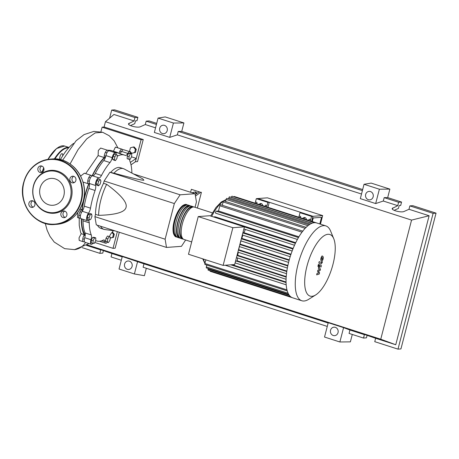 <?xml version="1.0" encoding="UTF-8"?>
<svg xmlns="http://www.w3.org/2000/svg" width="459" height="459" viewBox="0 0 459 459"><rect width="100%" height="100%" fill="white"/><g stroke="black" fill="none" stroke-linecap="round" stroke-linejoin="round"><path stroke-width="0.69" d="M312.309 221.548L313.245 217.95L321.507 217.342L319.797 223.958M322.66 215.592L267.425 197.84L257.734 198.552L312.969 216.304L311.667 221.341L312.969 216.304L322.66 215.592L320.445 224.164M105.656 156.766A44.77 16.943 107.8 0 0 92.397 175.843M89.275 182.952A44.77 16.943 107.8 0 0 82.035 211.461M81.604 218.868A44.77 16.943 107.8 0 0 85.231 235.151M192.046 192.74L194.932 191.982L196.475 193.732M197.014 193.342L195.758 191.919L194.932 191.982M195.459 196.068L200.726 192.315L191.363 189.309L190.594 192.275M200.726 192.315L191.363 189.309M201.438 192.264L197.359 208.042M199.166 191.816L195.218 194.622M195.046 207.302L196.435 201.937L195.069 193.715L180.106 194.811L174.345 203.561L104.13 180.995L109.89 172.251L113.97 173.181C132.089 178.081 142.06 180.427 143.897 180.221L142.783 178.89L124.2 168.992A31.872 12.06 107.8 0 0 123.437 168.665A31.872 12.06 107.8 0 0 113.97 173.181M180.106 194.811L109.89 172.251M195.069 193.715L133.42 173.904M174.345 203.561L165.125 239.202L166.497 247.43L181.46 246.328L185.637 239.982M166.497 247.43L96.281 224.864L94.915 216.642L95.506 214.353L98.628 215.357C115.846 214.852 124.986 212.178 126.047 207.342C127.459 202.614 120.998 194.932 106.66 184.288L103.539 183.284L104.13 180.995M165.125 239.202L94.915 216.642M100.596 226.253A31.872 12.06 107.8 0 0 103.941 229.351L100.819 228.352A31.872 12.06 -72.2 0 1 97.474 225.249M103.941 229.351A31.872 12.06 107.8 0 0 104.744 229.534L115.1 230.911M95.506 214.353A31.872 12.06 -72.2 0 1 103.539 183.284M106.66 184.288A31.872 12.06 107.8 0 0 98.628 215.357M110.848 172.177A31.872 12.06 -72.2 0 1 120.321 167.667L123.437 168.665M116.339 154.585L117.401 155.303L116.959 158.309L115.456 160.593L114.394 159.875L114.836 156.869L116.339 154.585L114.532 154L113.023 156.289L114.836 156.869M114.394 159.875L112.581 159.29L113.643 160.013L115.456 160.593M112.581 159.29L113.023 156.289M98.656 181.185L100.2 179.532L100.934 181.012L100.125 184.151L98.582 185.803L97.847 184.317L98.656 181.185L96.843 180.599L98.392 178.947L100.2 179.532M97.847 184.317L96.034 183.738L96.769 185.218L98.582 185.803M96.034 183.738L96.843 180.599M89.012 217.979L90.136 214.921L91.616 214.02L91.972 216.166L90.848 219.224L89.367 220.125L89.012 217.979L87.199 217.394L88.323 214.342L90.136 214.921M88.323 214.342L89.809 213.435L91.616 214.02M87.199 217.394L87.56 219.545L89.367 220.125M93.057 243.413L93.097 240.745L94.456 237.986L95.776 237.888L95.73 240.556L94.37 243.316L93.057 243.413L91.243 242.834L91.289 240.166L93.097 240.745M91.289 240.166L92.649 237.401L94.456 237.986M92.649 237.401L93.963 237.303L95.776 237.888M108.416 242.593L107.354 241.876L107.796 238.875L109.305 236.586L110.367 237.303L109.919 240.309L108.416 242.593L105.547 241.296L107.354 241.876M105.547 241.296L105.989 238.29L107.796 238.875M105.989 238.29L107.492 236.006L109.305 236.586M131.704 153.765L131.658 156.433L130.299 159.193L128.979 159.29L129.025 156.622L130.385 153.863L131.704 153.765L129.891 153.18L128.577 153.277L130.385 153.863M129.025 156.622L127.218 156.043L127.172 158.711L128.979 159.29M127.218 156.043L128.577 153.277M115.909 152.727A44.77 16.943 107.8 0 0 114.756 152.572M113.379 230.682A45.125 17.081 -72.2 0 1 111.153 233.47A5.313 2.008 107.8 0 0 109.426 236.672M92.827 243.345A4.424 1.675 -72.2 0 1 91.249 244.286A4.424 1.675 -72.2 0 1 90.962 239.707A5.313 2.008 107.8 0 0 91.261 234.933A45.125 17.081 -72.2 0 1 89.247 222.81A5.313 2.008 107.8 0 0 88.363 220.676A5.313 2.008 107.8 0 0 87.801 220.693A4.424 1.675 -72.2 0 1 87.33 220.704A4.424 1.675 -72.2 0 1 86.682 217.704A4.424 1.675 -72.2 0 1 88.438 213.246A5.313 2.008 107.8 0 0 90.503 208.156A45.125 17.081 -72.2 0 1 95.076 190.468A5.313 2.008 107.8 0 0 95.615 185.493A4.424 1.675 -72.2 0 1 96.356 180.582A4.424 1.675 -72.2 0 1 98.874 177.857A5.313 2.008 107.8 0 0 101.496 175.436A45.125 17.081 -72.2 0 1 109.982 162.543A5.313 2.008 107.8 0 0 112.191 157.626A4.424 1.675 -72.2 0 1 115.438 152.79A4.424 1.675 -72.2 0 1 116.167 154.27A5.313 2.008 107.8 0 0 116.19 154.54M117.286 156.077A5.313 2.008 107.8 0 0 117.808 155.94A45.125 17.081 -72.2 0 1 124.372 155.05A45.125 17.081 -72.2 0 1 125.232 155.394A5.313 2.008 107.8 0 0 125.33 155.435A5.313 2.008 107.8 0 0 127.814 153.415A4.424 1.675 -72.2 0 1 129.886 151.734A4.424 1.675 -72.2 0 1 130.62 153.415M115.341 152.761A45.125 17.081 -72.2 0 1 118.129 153.042L124.372 155.05M127.814 153.415L121.578 151.407A5.313 2.008 -72.2 0 1 119.432 153.461M101.496 175.436L95.26 173.433A5.313 2.008 -72.2 0 1 92.638 175.849L98.874 177.857M95.26 173.433A45.125 17.081 -72.2 0 1 103.74 160.541L109.982 162.543M112.191 157.626L105.949 155.618A5.313 2.008 -72.2 0 1 103.74 160.541M90.503 208.156L84.261 206.148A5.313 2.008 -72.2 0 1 82.195 211.238L88.438 213.246M84.261 206.148A45.125 17.081 -72.2 0 1 88.839 188.465L95.076 190.468M95.615 185.493L89.373 183.485A5.313 2.008 -72.2 0 1 88.839 188.465M91.261 234.933L85.024 232.925A5.313 2.008 -72.2 0 1 84.72 237.705L90.962 239.707M85.024 232.925A45.125 17.081 -72.2 0 1 83.004 220.808L89.247 222.81M82.695 219.218A5.313 2.008 -72.2 0 1 83.004 220.808M95.902 240.625A5.313 2.008 107.8 0 0 95.805 240.585A5.313 2.008 107.8 0 0 95.73 240.562L95.902 240.625A45.125 17.081 -72.2 0 0 96.763 240.969A45.125 17.081 -72.2 0 0 103.332 240.08A5.313 2.008 107.8 0 1 104.101 239.971A5.313 2.008 107.8 0 1 104.973 241.744A4.424 1.675 -72.2 0 0 105.696 243.224A4.424 1.675 -72.2 0 0 107.308 242.237M129.639 159.244A5.313 2.008 107.8 0 0 129.874 161.086A45.125 17.081 -72.2 0 1 131.888 173.083M91.249 244.286L85.007 242.277A4.424 1.675 -72.2 0 1 84.72 237.705M87.33 220.704L81.088 218.702A4.424 1.675 -72.2 0 1 80.44 215.696A4.424 1.675 -72.2 0 1 82.195 211.238M89.373 183.485A4.424 1.675 -72.2 0 1 90.113 178.574A4.424 1.675 -72.2 0 1 92.638 175.849M105.949 155.618A4.424 1.675 -72.2 0 1 109.202 150.787L115.438 152.79M121.578 151.407A4.424 1.675 -72.2 0 1 123.643 149.726L129.886 151.734M177.031 237.073A17 6.432 -72.2 0 1 176.204 236.953A17 6.432 -72.2 0 1 174.563 221.272A17 6.432 -72.2 0 1 186.606 204.588A17 6.432 -72.2 0 1 187.341 204.972M212.402 212.878L194.409 207.095A17 6.432 107.8 0 0 182.366 223.78A17 6.432 107.8 0 0 184.007 239.46L191.678 241.927M176.222 236.207A16.289 6.168 -72.2 0 1 174.85 221.249A16.289 6.168 -72.2 0 1 186.188 205.207M183.267 239.076A17 6.432 -72.2 0 1 182.447 238.961A17 6.432 -72.2 0 1 180.806 223.281A17 6.432 -72.2 0 1 192.849 206.596A17 6.432 -72.2 0 1 193.583 206.975M192.849 206.596L191.288 206.091A17 6.432 107.8 0 0 179.245 222.776A17 6.432 107.8 0 0 180.886 238.456L182.447 238.961M180.146 238.078A17 6.432 -72.2 0 1 179.326 237.957A17 6.432 -72.2 0 1 177.685 222.276A17 6.432 -72.2 0 1 189.728 205.592A17 6.432 -72.2 0 1 190.462 205.976M189.728 205.592L188.167 205.087A17 6.432 107.8 0 0 176.124 221.777A17 6.432 107.8 0 0 177.765 237.452L179.326 237.957M179.343 237.211A16.289 6.168 -72.2 0 1 177.972 222.254A16.289 6.168 -72.2 0 1 189.309 206.211M182.464 238.21A16.289 6.168 -72.2 0 1 181.093 223.258A16.289 6.168 -72.2 0 1 192.424 207.21M332.982 264.338A32.348 12.244 107.8 0 0 333.756 238.72A32.348 12.244 107.8 0 0 320.772 238.519A32.348 12.244 107.8 0 0 306.939 266.249A32.348 12.244 107.8 0 0 315.694 294.93A32.348 12.244 107.8 0 0 332.982 264.338M333.756 238.72L330.595 231.032A39.308 14.877 107.8 0 0 325.856 225.903A39.308 14.877 107.8 0 0 298.006 264.487A39.308 14.877 107.8 0 0 301.804 300.748A39.308 14.877 107.8 0 0 308.643 299.337L315.694 294.93M316.699 222.959A39.308 14.877 107.8 0 0 316.653 222.948A39.308 14.877 107.8 0 0 314.375 222.69A39.308 14.877 107.8 0 0 311.822 223.315A39.308 14.877 107.8 0 0 309.022 224.881A39.308 14.877 107.8 0 0 305.952 227.498A39.308 14.877 107.8 0 0 302.544 231.422A39.308 14.877 107.8 0 0 298.184 238.049A39.308 14.877 107.8 0 0 295.108 243.97A39.308 14.877 107.8 0 0 292.584 249.857A39.308 14.877 107.8 0 0 290.501 255.709A39.308 14.877 107.8 0 0 288.809 261.532A39.308 14.877 107.8 0 0 287.495 267.327A39.308 14.877 107.8 0 0 286.577 273.094A39.308 14.877 107.8 0 0 286.095 278.825A39.308 14.877 107.8 0 0 286.169 284.517A39.308 14.877 107.8 0 0 287.202 290.748A39.308 14.877 107.8 0 0 288.671 294.311A39.308 14.877 107.8 0 0 290.484 296.571A39.308 14.877 107.8 0 0 292.561 297.776A39.308 14.877 107.8 0 0 292.607 297.793L301.804 300.748M213.487 216.918L215.099 216.803L295.716 242.708M298.459 237.578L216.281 211.169L218.461 211.008L298.884 236.855M298.907 236.815L218.484 210.974L219.832 205.775A1.061 0.402 -72.2 0 1 220.584 204.731L302.929 231.193M232.874 227.704L223.126 265.388L234.669 264.539L244.417 226.861L209.78 215.73L198.236 216.573L232.874 227.704L244.417 226.861M223.126 265.388L188.488 254.257L198.236 216.573M237.51 257.941A34.878 13.202 107.8 0 0 237.343 260.878L236.035 260.976A1.061 0.402 107.8 0 0 235.301 262.209L235.272 262.215M238.227 252.272A34.878 13.202 107.8 0 0 237.785 255.302L237.045 255.359M239.386 246.592A34.878 13.202 107.8 0 0 238.703 249.69L238.508 249.702M240.946 240.9A34.878 13.202 107.8 0 0 240.034 244.045L239.971 244.05M242.926 235.192A34.878 13.202 107.8 0 0 241.773 238.376L241.434 238.399M245.364 229.46A34.878 13.202 107.8 0 0 243.941 232.673L242.891 232.747M244.171 227.928L244.171 227.928A1.061 0.402 107.8 0 0 244.217 229.093A1.061 0.402 107.8 0 0 244.28 229.098L294.523 245.244M243.941 232.673L293.135 248.48M241.773 238.376L291 254.194M240.034 244.045L289.256 259.863M238.703 249.69L287.873 265.491M237.785 255.302L286.852 271.068M237.343 260.878L286.227 276.588M232.225 264.717L286.06 282.015M310.33 220.917A7.08 2.679 107.8 0 0 310.691 219.695L309.136 219.19A7.08 2.679 -72.2 0 1 308.775 220.412M300.347 217.704A7.08 2.679 107.8 0 0 300.708 216.482L299.148 215.982A7.08 2.679 -72.2 0 1 298.786 217.205M299.148 215.982L299.997 212.695L311.546 216.407L310.691 219.695M300.708 216.482L300.387 217.721M302.802 218.495A2.123 1.945 85.8 0 1 306.4 219.649M266.645 206.877A7.08 2.679 107.8 0 0 267.006 205.655L265.445 205.15A7.08 2.679 -72.2 0 1 265.084 206.372M256.661 203.664A7.08 2.679 107.8 0 0 257.023 202.442L255.462 201.943A7.08 2.679 -72.2 0 1 255.101 203.165M255.462 201.943L256.311 198.661L267.855 202.367L267.006 205.655M257.023 202.442L256.701 203.681M259.117 204.456A2.123 1.945 85.8 0 1 262.709 205.609M228.588 198.913L228.852 197.892A1.061 0.402 -72.2 0 1 229.603 196.848L311.948 223.309M225.604 201.461L226.132 199.413A1.061 0.402 -72.2 0 1 226.884 198.368L309.228 224.83M222.288 205.276L223.143 201.954A1.061 0.402 -72.2 0 1 223.9 200.916L306.245 227.377M231.307 197.393L231.342 197.278A1.061 0.402 107.8 0 1 232.093 196.234L314.409 222.684M210.05 270.735A1.061 0.402 107.8 0 0 210.222 271.315L292.567 297.776M205.85 259.834L204.903 263.495A1.061 0.402 107.8 0 0 205.007 264.476L287.248 290.908M208.254 268.532L208.093 269.163A1.061 0.402 107.8 0 0 208.197 270.144L290.507 296.594M206.825 265.061L206.332 266.966A1.061 0.402 107.8 0 0 206.435 267.947L288.717 294.385M316.612 222.931L234.354 196.498A1.061 0.402 107.8 0 0 233.906 196.819M216.281 211.169A1.061 0.402 107.8 0 0 215.61 212.144A1.061 0.402 107.8 0 0 215.69 213.2A1.061 0.402 107.8 0 0 215.753 213.206L297.403 239.443L215.69 213.2M261.332 203.584A2.123 1.945 -94.2 0 0 260.333 204.846M256.311 198.661L257.734 198.552L269.278 202.264L267.976 207.302M269.278 202.264L267.855 202.367M305.023 217.623A2.123 1.945 -94.2 0 0 304.019 218.886M299.997 212.695L301.425 212.592L312.969 216.304L311.546 216.407M321.69 257.683L321.352 259.014L321.776 259.57L322.379 259.467L322.643 258.853L322.293 257.579L321.69 257.683L322.293 257.579M321.776 259.57L322.379 259.467M321.409 260.999L322.402 260.718L323.119 259.06L323.32 257.166L322.66 256.151L321.673 256.438L320.95 258.101L320.755 259.989L321.552 261.056L321.025 260.89M322.66 256.151L321.988 255.927M321.122 264.063L322.161 262.663L322.367 261.848L321.92 261.653L321.461 262.623L319.2 261.624L318.833 263.053L320.623 263.908M321.782 262.198L321.461 262.623M318.89 265.4L318.747 264.562L318.162 265.457L318.299 266.295L318.89 265.4M318.276 264.395L318.747 264.562M317.72 266.117L318.299 266.295M319.877 264.952L318.839 266.363L318.351 268.257L319.47 269.576L317.858 270.173L317.565 271.292L318.575 273.036L317.026 273.38L316.647 274.855L319.206 274.075L319.533 272.824L318.512 271.039L320.152 270.431L320.474 269.181L319.108 267.264L319.223 266.817L319.544 266.392L321.025 267.04L321.398 265.612L319.321 264.774M319.223 266.817L319.544 266.392M60.433 159.675A45.418 17.19 -72.2 0 1 73.635 143.386M111.956 232.512L113.482 234.251L112.673 237.383L110.258 238.02M112.375 231.99L114.308 234.188L113.482 234.251M114.308 234.188L113.499 237.326L112.673 237.383M113.499 237.326L110.246 238.118M134.619 152.52L131.716 153.283L129.627 150.913L130.436 147.781L133.339 147.012L135.434 149.382L134.619 152.52L135.445 152.457L131.716 153.283M135.434 149.382L136.26 149.324L134.166 146.955L133.339 147.012M136.26 149.324L135.445 152.457M80.48 217.91A4.424 1.675 -72.2 0 1 79.527 218.197A4.424 1.675 -72.2 0 1 79.183 213.808A4.424 1.675 -72.2 0 1 81.966 209.74L80.004 209.109M81.966 209.74A45.418 17.19 -72.2 0 1 88.667 183.824A4.424 1.675 -72.2 0 1 88.426 183.789A4.424 1.675 -72.2 0 1 88.185 179.067A4.424 1.675 -72.2 0 1 91.134 175.361A4.424 1.675 -72.2 0 1 91.743 176.153M79.527 218.197L77.514 217.549L77.766 212.534M84.404 241.491A4.424 1.675 -72.2 0 1 83.452 241.778A4.424 1.675 -72.2 0 1 82.769 239.024A4.424 1.675 -72.2 0 1 84.307 234.675L81.203 233.683L80.526 232.047L79.246 225.432L79.212 218.094M84.307 234.675A45.418 17.19 -72.2 0 1 81.3 218.771M83.452 241.778L79.195 240.407L79.046 237.825L81.203 233.683M85.684 173.611L98.117 155.601L104.245 157.569A4.424 1.675 -72.2 0 1 105.197 152.686A4.424 1.675 -72.2 0 1 107.641 150.288A4.424 1.675 -72.2 0 1 108.244 151.074M92.058 175.952A45.418 17.19 -72.2 0 1 104.245 157.569M107.326 150.185L110.917 150.414L116.661 152.262A45.418 17.19 -72.2 0 1 118.428 153.134M113.189 152.067A45.418 17.19 -72.2 0 1 116.661 152.262M98.117 155.601L98.312 150.489L100.693 148.056L107.641 150.288M80.623 176.101L84.387 173.198L91.134 175.361M113.436 151.229L115.438 147.092L122.083 149.227A4.424 1.675 -72.2 0 1 122.691 150.013M119.013 153.323A4.424 1.675 -72.2 0 1 122.083 149.227M131.458 156.835L136.283 158.384L135.405 161.775L130.999 164.821M100.905 131.808L102.105 127.177L141.108 139.714L136.283 158.384L130.35 162.4M74.387 249.656A16.713 15.29 -94.2 0 0 74.605 249.633A16.713 15.29 -94.2 0 0 85.529 242.444M102.105 127.177L104.239 127.017L143.248 139.553L137.539 161.62L135.405 161.775M143.248 139.553L141.108 139.714M117.338 231.629L113.017 248.342L94.783 242.478M119.271 232.254L115.152 248.181L113.017 248.342M60.003 159.577A3.184 1.205 -72.2 0 1 59.739 158.917A3.184 1.205 -72.2 0 1 60.416 155.394A3.184 1.205 -72.2 0 1 62.177 153.656A3.184 1.205 -72.2 0 1 62.671 154.465A3.184 1.205 -72.2 0 1 62.625 155.962M33.45 185.717A21.504 19.68 -94.2 0 0 47.07 212.425A21.504 19.68 -94.2 0 0 71.357 197.898A21.504 19.68 -94.2 0 0 57.736 171.19A21.504 19.68 -94.2 0 0 33.45 185.717M70.388 197.754A20.89 19.117 85.8 0 1 46.795 211.869A20.89 19.117 85.8 0 1 33.564 185.924A20.89 19.117 85.8 0 1 57.157 171.809A20.89 19.117 85.8 0 1 70.388 197.754M34.873 205.024A3.362 3.075 -94.2 0 0 31.66 200.715A3.362 3.075 -94.2 0 0 28.94 203.113A3.362 3.075 -94.2 0 0 32.153 207.422A3.362 3.075 -94.2 0 0 34.873 205.024M33.203 207.135A3.362 3.075 85.8 0 1 31.08 202.958A3.362 3.075 85.8 0 1 32.744 200.847M43.869 170.214A3.362 3.075 -94.2 0 0 40.662 165.906A3.362 3.075 -94.2 0 0 37.942 168.31A3.362 3.075 -94.2 0 0 41.155 172.618A3.362 3.075 -94.2 0 0 43.869 170.214M42.205 172.332A3.362 3.075 85.8 0 1 40.082 168.155A3.362 3.075 85.8 0 1 41.746 166.038M75.867 180.496A3.362 3.075 -94.2 0 0 72.654 176.187A3.362 3.075 -94.2 0 0 69.94 178.591A3.362 3.075 -94.2 0 0 73.147 182.9A3.362 3.075 -94.2 0 0 75.867 180.496M74.203 182.613A3.362 3.075 85.8 0 1 72.074 178.436A3.362 3.075 85.8 0 1 73.738 176.319M66.865 215.305A3.362 3.075 -94.2 0 0 63.658 210.997A3.362 3.075 -94.2 0 0 60.938 213.395A3.362 3.075 -94.2 0 0 64.145 217.704A3.362 3.075 -94.2 0 0 66.865 215.305M65.201 217.417A3.362 3.075 85.8 0 1 63.072 213.24A3.362 3.075 85.8 0 1 64.742 211.129M63.853 195.654A13.472 12.33 -94.2 0 0 50.989 178.402A13.472 12.33 -94.2 0 0 40.105 188.024A13.472 12.33 -94.2 0 0 52.963 205.276A13.472 12.33 -94.2 0 0 63.853 195.654M132.077 266.438A4.251 3.89 85.8 0 1 128.646 269.473A4.251 3.89 85.8 0 1 124.59 264.034A4.251 3.89 85.8 0 1 128.021 260.999A4.251 3.89 85.8 0 1 132.077 266.438M338.036 332.62A4.251 3.89 85.8 0 1 334.605 335.655A4.251 3.89 85.8 0 1 330.549 330.216A4.251 3.89 85.8 0 1 333.98 327.181A4.251 3.89 85.8 0 1 338.036 332.62M167.196 130.654A4.251 3.89 85.8 0 1 163.76 133.689A4.251 3.89 85.8 0 1 159.703 128.245A4.251 3.89 85.8 0 1 163.14 125.209A4.251 3.89 85.8 0 1 167.196 130.654M373.156 196.836A4.251 3.89 85.8 0 1 369.719 199.872A4.251 3.89 85.8 0 1 365.662 194.432A4.251 3.89 85.8 0 1 369.099 191.397A4.251 3.89 85.8 0 1 373.156 196.836M367.148 335.156L366.448 337.847L363.517 338.065L364.394 334.668L360.022 332.941L375.628 338.277L374.751 341.674L397.999 349.144L400.936 348.926L436.05 213.142L433.112 213.36L397.999 349.144M436.05 213.142L412.802 205.672L409.864 205.89L408.986 209.281L404.104 211.456C401.396 212.878 391.384 210.365 392.21 208.466L397.752 205.672L398.63 202.276L401.568 202.063L400.69 205.46L399.181 205.569L398.441 208.415L394.132 210.337M363.517 338.065L349.064 333.418L349.942 330.027L364.394 334.668M156.708 123.379L149.112 120.935L146.174 121.153L145.296 124.55L140.414 126.718C137.706 128.147 127.694 125.628 128.52 123.729L134.062 120.935L134.94 117.544L137.878 117.326L137 120.723L135.491 120.832L134.751 123.683L130.442 125.6M183.916 122.932L173.422 123.035L158.074 118.101L165.194 116.913L183.916 122.932L181.724 131.417L362.667 189.561M389.875 189.114L379.381 189.217L364.033 184.283L371.153 183.095L389.875 189.114L387.683 197.599L401.568 202.063M352.288 334.456L350.372 341.869L339.872 341.978L324.524 337.044L328.237 322.694L343.584 327.628L339.872 341.978M146.329 268.274L144.413 275.687L134.389 273.954L119.042 269.026L122.278 256.512L143.983 263.839L143.105 267.236L327.273 326.418M409.864 205.89L433.112 213.36M387.683 197.599L384.183 197.634L398.63 202.276M384.183 197.634L383.305 201.031L397.752 205.672M408.986 209.281L429.113 215.753L395.756 344.743L375.628 338.277M103.459 250.425L102.759 253.11L99.827 253.328L100.705 249.931L96.333 248.204L111.939 253.54L111.061 256.937L121.314 260.236M146.174 121.153L156.433 124.446M109.598 118.175L111.692 110.074L114.63 109.856L137.878 117.326M111.692 110.074L134.94 117.544M122.192 256.839L111.939 253.54M145.296 124.55L155.555 127.843M99.827 253.328L82.109 247.636M100.705 249.931L86.447 245.353M104.078 127.034L105.45 121.721L113.935 114.469L134.062 120.935M379.381 189.217L375.669 203.566L360.321 198.632L364.033 184.283M383.305 201.031L375.669 203.566M173.422 123.035L169.71 137.379L154.362 132.45L158.074 118.101M181.724 131.417L178.224 131.452L177.346 134.848L169.71 137.379M343.584 327.628L349.942 330.027M178.224 131.452L362.392 190.634M395.756 344.743L380.752 339.218L87.181 244.882M328.151 323.021L143.983 263.839M177.346 134.848L361.514 194.025M137.625 261.446L134.389 273.954M429.113 215.753L411.562 220.091L380.752 339.218M105.45 121.721L411.562 220.091M117.808 155.94L117.332 155.785M101.818 240.734L104.973 241.744M226.017 199.849A34.878 13.202 107.8 0 0 223.831 200.904M223.585 201.065A34.878 13.202 107.8 0 0 211.697 216.344M292.911 249.036L242.84 232.948M292.148 250.998L242.318 234.985M290.828 254.711L241.325 238.806M240.797 240.855L290.18 256.724L240.797 240.843M289.118 260.356L239.85 244.527M288.591 262.393L239.323 246.563L288.591 262.405M287.77 265.973L238.405 250.109M237.871 252.157L287.357 268.062L237.877 252.146M286.783 271.556L236.993 255.554M236.465 257.602L286.508 273.684L236.465 257.591M203.492 259.077A34.878 13.202 107.8 0 0 205.018 263.047M310.301 224.061L228.852 197.892M301.982 232.174L219.832 205.775M307.943 225.702L226.132 199.413M305.166 228.312L223.143 201.954M312.068 223.217L231.342 197.278M286.967 289.87L204.903 263.495M289.285 295.252L208.093 269.163M288.12 293.249L206.332 266.966M286.192 284.815L225.243 265.233M286.072 282.572L230.831 264.82M286.083 279.261L235.1 262.881L286.083 279.279M286.192 277.093L236.035 260.976M295.418 243.327L244.395 226.93M70.055 163.961L78.093 149.554L86.757 138.847L95.225 132.898L102.684 132.295L93.82 131.4L84.083 134.602L76.028 140.833L62.585 160.277M68.999 147.494A35.412 13.403 107.8 0 0 67.548 147.414A35.412 13.403 107.8 0 0 54.363 158.923M47.879 159.388L56.537 148.538L64.61 146.042A35.412 13.403 107.8 0 0 62.55 145.813A35.412 13.403 107.8 0 0 48.138 159.348M58.264 147.431A35.056 13.271 107.8 0 0 47.925 159.382M43.697 167.879A35.056 13.271 107.8 0 0 41.976 172.245M43.794 168.137A35.412 13.403 107.8 0 0 42.159 172.314M68.666 147.861A35.056 13.271 107.8 0 0 67.771 147.855A35.056 13.271 107.8 0 0 54.919 158.934M23.679 182.521A32.755 29.973 85.8 0 1 50.146 159.13A32.755 29.973 85.8 0 1 81.409 201.071A32.755 29.973 85.8 0 1 54.948 224.462A32.755 29.973 85.8 0 1 23.673 182.556M80.956 200.985A32.4 29.646 -94.2 0 0 60.439 160.748A32.4 29.646 -94.2 0 0 23.851 182.63A32.4 29.646 -94.2 0 0 44.374 222.867A32.4 29.646 -94.2 0 0 80.956 200.985M83.263 200.939A32.755 29.973 -94.2 0 0 51.999 158.992C71.994 156.657 89.499 180.157 83.297 200.927C79.011 214.806 70.175 222.609 56.796 224.331A32.755 29.973 -94.2 0 0 83.263 200.939M392.502 209.27L392.87 207.847M128.813 124.532L129.18 123.11M85.156 235.817L83.882 235.41M81.524 212.328L79.964 211.828M89.339 181.294L87.778 180.794M105.811 156.209L104.279 155.716M121.348 151.78L119.81 151.286M106.924 152.847L105.363 152.342M90.417 177.926L88.857 177.421M80.44 215.701L78.879 215.202M84.358 239.282L82.798 238.778M95.696 240.625L96.763 240.969M99.551 241.25L105.696 243.224M186.606 204.588C185.769 204.117 184.42 204.479 182.562 205.672C178.953 208.742 176.153 213.877 174.162 221.077C172.859 226.27 172.653 230.481 173.554 233.717C174.363 235.765 175.252 236.844 176.204 236.953M316.653 222.948L325.856 225.903M292.142 251.01L242.312 234.997M225.208 265.233L286.192 284.827M294.517 245.255L244.217 229.093M226.092 199.573L221.278 201.983L215.925 207.548L210.681 216.017M202.74 258.836L204.909 263.466M206.252 264.877L206.774 265.268M82.976 182.039L88.426 183.789M74.49 249.644L89.029 243.568M117.865 147.873L114.171 140.861L109.19 135.703L102.69 132.295M74.605 249.633L64.656 248.663L54.225 242.054L49.951 236.333L47.116 230.194L45.269 223.458M64.61 146.042L69.028 147.465M41.953 172.234L43.68 167.845M51.999 158.992L50.146 159.13C36.766 160.851 27.936 168.648 23.65 182.533C17.442 203.303 34.953 226.803 54.942 224.462L56.796 224.331"/></g></svg>
